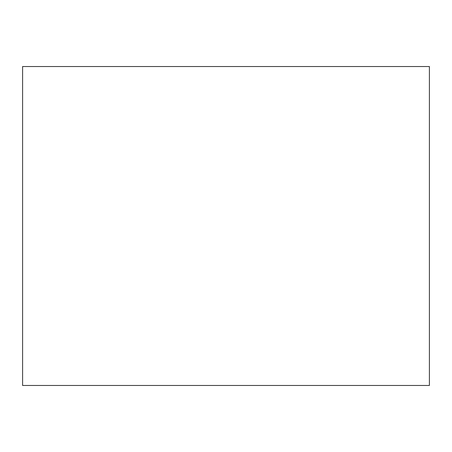 <?xml version="1.0" encoding="UTF-8"?>
<svg xmlns="http://www.w3.org/2000/svg" width="452" height="452" viewBox="0 0 452 452"><rect width="100%" height="100%" fill="white"/><g stroke="black" fill="none" stroke-linecap="round" stroke-linejoin="round"><path stroke-width="0.68" d="M22.6 385.466L22.6 66.534L429.4 66.534L429.4 385.466L22.6 385.466"/></g></svg>
